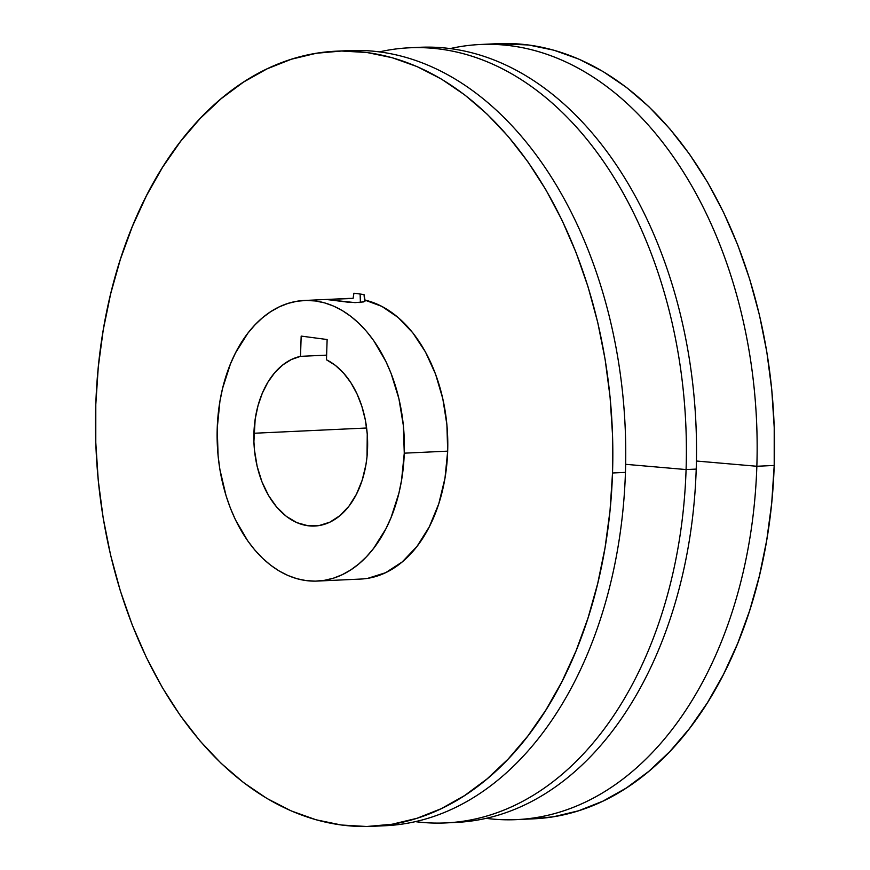<?xml version="1.0" encoding="UTF-8"?>
<svg xmlns="http://www.w3.org/2000/svg" width="870" height="870" viewBox="0 0 870 870"><rect width="100%" height="100%" fill="white"/><g stroke="black" fill="none" stroke-linecap="round" stroke-linejoin="round"><path stroke-width="1.3" d="M317.267 581.073L360.691 579.061A140.44 93.514 -92.7 0 0 447.68 451.149L404.267 453.172A140.44 93.514 87.3 0 1 317.267 581.073A140.44 93.514 87.3 0 1 217.217 428.399L219.914 401.364L222.589 388.346L230.441 363.954L235.552 352.807L247.885 333.166L254.997 324.847L262.642 317.648L270.744 311.645L279.237 306.871L288.035 303.402L297.04 301.237L306.186 300.433L315.375 300.976L324.521 302.858L333.536 306.077L342.323 310.59L350.817 316.354L358.918 323.325L366.553 331.416L373.654 340.562L385.976 361.659L391.076 373.404L398.917 398.721L403.375 425.658L404.267 453.172L401.559 480.207L398.884 493.225L391.032 517.617L385.921 528.764L373.589 548.404L366.487 556.724L358.842 563.912L350.74 569.926L342.247 574.689L333.449 578.169L324.434 580.323L315.288 581.138L306.099 580.594L296.953 578.713L287.948 575.494L279.15 570.981L270.668 565.217L262.566 558.246L254.921 550.155L247.819 540.999L235.498 519.901L230.398 508.156L226.069 495.769L219.892 469.517L218.109 455.913L217.217 428.399A140.44 93.514 87.3 0 1 304.206 300.487A140.44 93.514 87.3 0 1 404.267 453.172L447.68 451.149A140.44 93.514 -92.7 0 0 364.519 299.976L364.019 294.549L365.172 300.987L360.147 302.51L348.935 302.303L326.544 299.476L353.068 298.453A140.44 93.514 -92.7 0 0 347.63 298.475L342.008 298.736M367.858 578.311L385.671 572.678L402.266 561.889L417.013 546.382L429.345 526.741L438.795 503.708L444.983 478.185L447.68 451.149L446.897 424.701L442.808 398.754L435.587 374.23L425.463 351.991L412.815 332.84L398.079 317.441L381.789 306.36L364.519 299.976L365.172 300.987L363.66 301.912L355.047 302.629L326.446 299.53M360.408 302.477L360.126 294.027L360.408 302.477M525.186 818.996A387.987 258.336 -92.7 0 0 533.875 818.811A387.987 258.336 -92.7 0 0 774.202 465.461A387.987 258.336 -92.7 0 0 497.792 43.663L480.436 44.479A387.987 258.336 87.3 0 1 756.846 466.266L774.202 465.461L756.846 466.266A387.987 258.336 -92.7 0 0 450.247 48.568A387.987 258.336 87.3 0 1 480.436 44.479M696.424 461.024L756.846 466.266L696.424 461.024M414.74 47.611A387.987 258.336 87.3 0 1 696.217 469.093A387.987 258.336 -92.7 0 0 419.808 47.295L409.672 47.774A387.987 258.336 87.3 0 1 686.082 469.561L696.217 469.093L686.082 469.561A387.987 258.336 -92.7 0 0 379.483 51.863A387.987 258.336 87.3 0 1 409.672 47.774M625.66 464.319L686.082 469.561L625.66 464.319M342.584 51.015A387.987 258.336 87.3 0 1 625.443 472.377A387.987 258.336 -92.7 0 0 349.044 50.59L336.124 51.189A387.987 258.336 87.3 0 1 612.524 472.986L625.443 472.377L612.524 472.986L610.022 510.679L605.063 547.676L597.679 583.629L587.957 618.189L575.983 651.021L561.868 681.797L545.751 710.246L527.796 736.074L508.156 759.042L487.048 778.922L464.656 795.528L441.199 808.698L416.904 818.311L392 824.26L366.738 826.5L341.344 825.01L316.082 819.79L291.189 810.905L266.905 798.442L243.448 782.511L221.067 763.262L199.969 740.903L180.351 715.618L162.407 687.681L146.312 657.339L132.218 624.899L120.267 590.654L110.566 554.951L103.204 518.139L98.266 480.555L95.787 442.569L95.798 404.539A387.987 258.336 87.3 0 1 336.124 51.189M326.544 299.476L347.26 298.486M367.575 448.311A85.347 56.822 87.3 0 1 314.712 526.035A85.347 56.822 87.3 0 1 253.909 433.26L366.629 428.007L253.909 433.26A85.347 56.822 87.3 0 1 300.509 356.352L326.62 355.134L300.509 356.352L291.309 359.549L282.663 365.019L274.8 372.61L267.949 382.115L262.294 393.262L257.998 405.735L255.171 419.199L253.909 441.623L254.453 449.975L257.15 466.342L261.924 481.73L268.558 495.541L276.823 507.243L286.382 516.399L296.887 522.642L307.926 525.741L319.062 525.578L329.882 522.163L339.974 515.606L348.935 506.188L356.428 494.247L362.17 480.251L365.933 464.743L367.02 456.609L367.249 434.043L365.335 419.949L361.898 406.453L357.026 393.914L350.86 382.68L343.574 373.089L335.363 365.378L326.467 359.788L327.131 339.528L301.172 336.092L300.509 356.352L301.172 336.092L327.131 339.528L326.467 359.788A85.347 56.822 87.3 0 1 367.575 448.311M95.798 404.539L98.299 366.846L103.258 329.85L110.642 293.897L120.364 259.336L132.349 226.504L146.454 195.728L162.57 167.279L180.536 141.451L200.165 118.483L221.274 98.604L243.665 81.998L267.123 68.828L291.428 59.214L316.321 53.266L341.584 51.026L366.977 52.515L392.239 57.735L417.132 66.62L441.427 79.083L464.874 95.015L487.254 114.264L508.352 136.623L527.97 161.907L545.914 189.845L562.009 220.186L576.103 252.637L588.055 286.872L597.766 322.574L605.118 359.386L610.066 396.97L612.534 434.956L612.524 472.986A387.987 258.336 87.3 0 1 372.208 826.337A387.987 258.336 87.3 0 1 95.798 404.539M353.927 293.212L353.068 298.453L353.927 293.212L364.019 294.549L353.927 293.212M378.667 825.913A387.987 258.336 -92.7 0 0 385.127 825.728A387.987 258.336 -92.7 0 0 625.443 472.377A387.987 258.336 87.3 0 1 378.667 825.913M415.316 821.639A387.987 258.336 -92.7 0 0 686.082 469.561A387.987 258.336 87.3 0 1 445.755 822.911A387.987 258.336 87.3 0 1 415.316 821.639M450.823 822.596A387.987 258.336 -92.7 0 0 455.891 822.433A387.987 258.336 -92.7 0 0 696.217 469.093A387.987 258.336 87.3 0 1 450.823 822.596M486.08 818.344A387.987 258.336 -92.7 0 0 756.846 466.266A387.987 258.336 87.3 0 1 516.519 819.616A387.987 258.336 87.3 0 1 486.08 818.344M533.68 818.811L553.679 816.734L578.572 810.786L602.877 801.172L626.335 788.002L648.726 771.396L669.835 751.517L689.464 728.549L707.43 702.721L723.546 674.272L737.651 643.495L749.635 610.664L759.358 576.103L766.742 540.15L771.701 503.154L774.202 465.461L774.213 427.431L771.733 389.445L766.796 351.861L759.434 315.049L749.733 279.346L737.782 245.101L723.688 212.661L707.593 182.319L689.649 154.381L670.03 129.097L648.933 106.738L626.552 87.489L603.095 71.557L578.811 59.095L553.918 50.21L528.655 44.99L497.586 43.674M327.174 299.421L328.316 299.378M327.381 299.41L304.206 300.487M385.127 825.728L372.208 826.337M455.891 822.433L445.755 822.911M533.875 818.811L516.519 819.616"/></g></svg>
